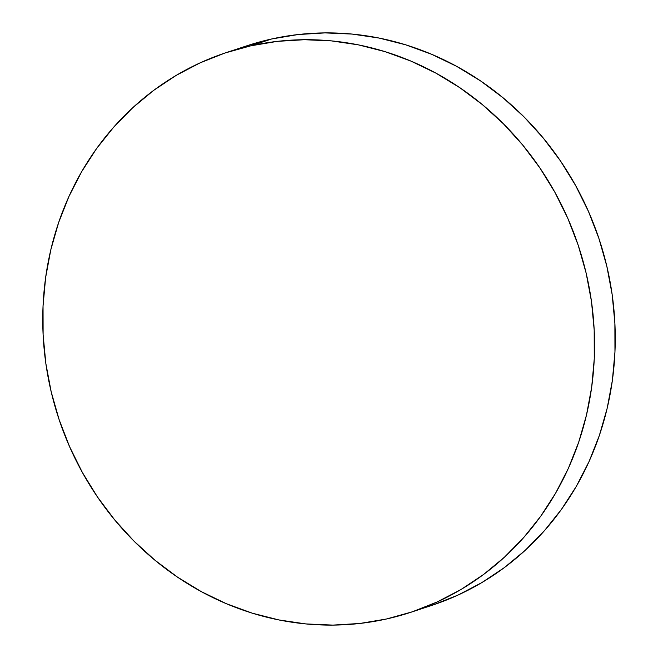 <?xml version="1.0" encoding="UTF-8"?>
<svg xmlns="http://www.w3.org/2000/svg" width="658" height="658" viewBox="0 0 658 658"><rect width="100%" height="100%" fill="white"/><g stroke="black" fill="none" stroke-linecap="round" stroke-linejoin="round"><path stroke-width="0.99" d="M410.814 612.302L431.516 605.483A294.677 273.794 -108.2 0 0 603.394 252.993A294.677 273.794 -108.2 0 0 271.598 38.986L250.904 45.797L271.598 38.986A294.677 273.794 -108.2 0 0 247.186 45.698L226.484 52.517A294.677 273.794 71.8 0 1 250.904 45.797A294.677 273.794 71.8 0 1 582.692 259.803A294.677 273.794 71.8 0 1 410.814 612.302A294.677 273.794 71.8 0 1 386.402 619.014A294.677 273.794 71.8 0 1 54.606 405.007A294.677 273.794 71.8 0 1 226.484 52.517M247.112 45.723L271.598 38.986L298.14 34.537L325.077 32.9L352.153 34.076L379.107 38.065L405.682 44.818L431.607 54.277L456.652 66.351L480.562 80.918L503.115 97.845L524.097 116.959L543.294 138.09L560.526 161.021L575.627 185.54L588.449 211.407L598.879 238.369L606.808 266.177L612.162 294.554L614.885 323.234L614.959 351.931L612.376 380.382L607.17 408.297L599.372 435.423L589.083 461.488L576.383 486.246L561.397 509.448L544.273 530.891L525.183 550.351L504.299 567.648L481.82 582.61L457.976 595.103L432.989 604.998M386.402 619.014L359.86 623.463L332.923 625.1L305.847 623.924L278.893 619.935L252.318 613.182L226.393 603.723L201.348 591.649L177.438 577.082L154.885 560.155L133.903 541.04L114.706 519.91L97.474 496.979L82.373 472.46L69.551 446.593L59.121 419.631L51.192 391.823L45.838 363.446L43.115 334.766L43.041 306.069L45.624 277.618L50.831 249.703L58.628 222.577L68.917 196.512L81.617 171.754L96.603 148.552L113.727 127.109L132.817 107.649L153.701 90.352L176.179 75.39L200.024 62.897L225.011 53.002L250.904 45.797L277.446 41.355L304.383 39.719L331.459 40.895L358.413 44.876L384.979 51.637L410.913 61.095L435.958 73.161L459.868 87.736L482.421 104.655L503.395 123.778L522.592 144.9L539.823 167.831L554.924 192.35L567.755 218.217L578.185 245.187L586.114 272.996L591.468 301.372L594.19 330.045L594.264 358.75L591.682 387.192L586.467 415.116L578.678 442.234L568.38 468.299L555.681 493.056L540.695 516.267L523.579 537.701L504.48 557.161L483.597 574.459L461.126 589.428L437.282 601.914L412.295 611.808L386.402 619.014"/></g></svg>
